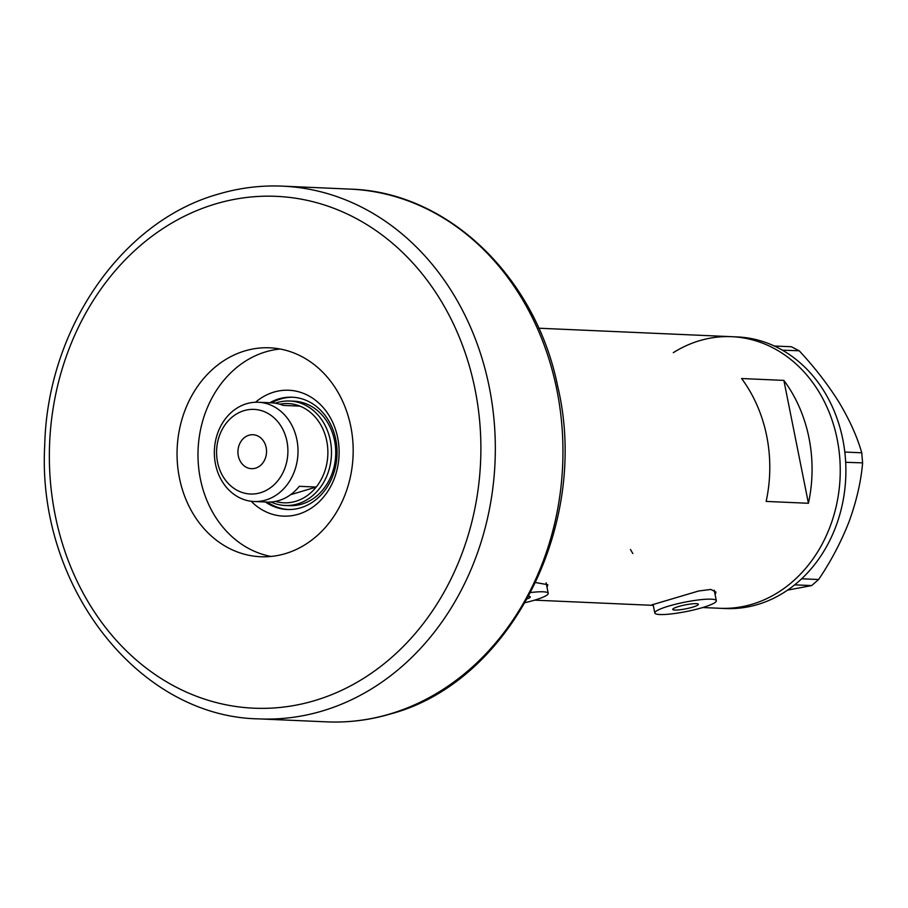 <?xml version="1.0" encoding="UTF-8"?>
<svg xmlns="http://www.w3.org/2000/svg" width="908" height="908" viewBox="0 0 908 908"><rect width="100%" height="100%" fill="white"/><g stroke="black" fill="none" stroke-linecap="round" stroke-linejoin="round"><path stroke-width="1.36" d="M678.526 606.544A13.075 1.975 168.7 0 0 672.749 609.416A13.075 1.975 168.7 0 0 679.661 609.801A13.075 1.975 168.7 0 0 692.611 607.168A13.075 1.975 168.7 0 0 698.388 604.297A13.075 1.975 168.7 0 0 691.487 603.911A13.075 1.975 168.7 0 0 678.526 606.544M702.486 607.6A31.371 4.744 168.7 0 0 716.333 600.71A31.371 4.744 168.7 0 0 699.762 599.791A31.371 4.744 168.7 0 0 668.663 606.113A31.371 4.744 168.7 0 0 654.804 613.002A31.371 4.744 168.7 0 0 671.375 613.91A31.371 4.744 168.7 0 0 702.486 607.6M525.221 602.64A31.371 4.744 168.7 0 0 534.369 600.222A31.371 4.744 168.7 0 0 548.216 593.333A31.371 4.744 168.7 0 0 530.749 592.515M715.141 594.763L715.935 592.084L710.828 589.44L698.615 591.006L651.853 604.887L653.249 605.193M741.598 378.534A135.928 114.442 92.5 0 1 766.148 501.42L808.426 503.282A135.928 114.442 -87.5 0 0 783.865 380.395L741.598 378.534M547.036 587.385L547.83 584.707L535.686 582.573M538.739 328.219L731.723 336.686A135.928 114.442 92.5 0 1 839.786 458.234A135.928 114.442 92.5 0 1 752.096 604.251A135.928 114.442 92.5 0 1 719.806 608.292A135.928 114.442 -87.5 0 0 826.269 535.765A135.928 114.442 -87.5 0 0 818.687 391.45A135.928 114.442 -87.5 0 0 731.723 336.686A135.928 114.442 -87.5 0 0 673.293 352.667M808.426 503.282L783.865 380.395M527.366 598.826A13.075 1.975 168.7 0 0 530.272 596.919A13.075 1.975 168.7 0 0 528.74 596.318M702.69 607.531L725.447 608.53A135.928 114.442 -87.5 0 0 794.659 584.854A135.928 114.442 -87.5 0 0 797.156 582.788L799.392 580.836A135.928 114.442 -87.5 0 0 801.809 578.623A135.928 114.442 -87.5 0 0 845.677 462.297A135.928 114.442 -87.5 0 0 845.45 458.722L845.166 455.464A135.928 114.442 -87.5 0 0 844.792 451.912A135.928 114.442 -87.5 0 0 824.328 391.689A135.928 114.442 -87.5 0 0 782.412 350.182A135.928 114.442 -87.5 0 0 779.688 348.672L777.18 347.367A135.928 114.442 -87.5 0 0 774.388 346.027L791.401 346.743L799.188 350.772C814.476 367.161 827.733 384.288 838.969 402.153C849.661 420.064 857.254 436.941 861.749 452.797L862.6 462.864C861.068 481.354 856.573 500.921 849.105 521.567C841.149 541.906 830.99 561.223 818.607 579.52L811.673 585.569L787.542 590.143M811.673 585.569L794.659 584.854M794.806 584.831L797.156 582.788M862.6 462.864L845.677 462.297M845.734 462.127L845.45 458.722M799.188 350.772L782.412 350.182M782.333 350.034L779.688 348.672M799.392 580.836L801.741 578.782L818.607 579.52M845.166 455.464L844.883 452.059L861.749 452.797M777.18 347.367L774.535 346.005M774.388 346.027A135.928 114.442 -87.5 0 0 737.364 336.936L731.723 336.686M630.47 549.51A135.928 114.442 -87.5 0 0 632.842 553.528M255.511 402.244A62.992 53.039 92.5 0 1 273.853 392.12A62.992 53.039 92.5 0 1 337.697 437.781A62.992 53.039 92.5 0 1 298.255 514.257A62.992 53.039 92.5 0 1 251.164 501.25M265.42 501.999A56.205 47.318 -87.5 0 0 287.257 509.49A56.205 47.318 -87.5 0 0 300.605 507.822A56.205 47.318 -87.5 0 0 336.868 447.451A56.205 47.318 -87.5 0 0 292.183 397.205A56.205 47.318 -87.5 0 0 278.835 398.873A56.205 47.318 -87.5 0 0 269.778 402.755M285.169 505.484L289.402 505.665A52.278 44.015 -87.5 0 0 301.819 504.11A52.278 44.015 -87.5 0 0 335.551 447.95A52.278 44.015 -87.5 0 0 293.988 401.2L289.754 401.018A52.278 44.015 92.5 0 1 331.318 447.769A52.278 44.015 92.5 0 1 297.586 503.929A52.278 44.015 92.5 0 1 285.169 505.484A52.278 44.015 92.5 0 1 270.993 502.011M293.171 397.261A56.205 47.318 -87.5 0 0 280.81 398.952A56.205 47.318 -87.5 0 0 271.742 402.846M267.383 502.079A56.205 47.318 -87.5 0 0 288.245 509.524M280.141 349.012A104.556 88.031 -87.5 0 0 265.806 351.827A104.556 88.031 -87.5 0 0 198.023 457.938A104.556 88.031 -87.5 0 0 271.038 556.445M260.437 492.749A42.347 35.65 -87.5 0 0 286.951 441.345A42.347 35.65 -87.5 0 0 244.036 410.654A42.347 35.65 -87.5 0 0 217.523 462.059A42.347 35.65 -87.5 0 0 260.437 492.749M246.567 403.731A49.668 41.813 92.5 0 1 258.36 402.255A49.668 41.813 92.5 0 1 297.847 446.668A49.668 41.813 92.5 0 1 265.806 500.024A49.668 41.813 92.5 0 1 254.002 501.5A49.668 41.813 92.5 0 1 214.515 457.087A49.668 41.813 92.5 0 1 246.567 403.731M248.94 435.227A16.991 14.301 -87.5 0 0 237.987 453.489A16.991 14.301 -87.5 0 0 251.493 468.676A16.991 14.301 -87.5 0 0 255.523 468.176A16.991 14.301 -87.5 0 0 266.487 449.925A16.991 14.301 -87.5 0 0 252.98 434.728A16.991 14.301 -87.5 0 0 248.94 435.227M254.002 501.5L266.963 502.067A49.668 41.813 -87.5 0 0 278.767 500.592A49.668 41.813 -87.5 0 0 299.299 486.313L316.211 487.051A49.668 41.813 -87.5 0 0 300.037 406.148A49.668 41.813 -87.5 0 0 279.732 404.219M258.36 402.255L271.322 402.823A49.668 41.813 -87.5 0 1 283.137 405.399L300.037 406.148M275.464 501.409A49.668 41.813 -87.5 0 0 295.679 501.329A49.668 41.813 -87.5 0 0 316.211 487.051L290.56 494.712M275.328 403.231A52.278 44.015 92.5 0 1 277.337 402.573A52.278 44.015 92.5 0 1 289.754 401.018M244.865 350.919A104.556 88.031 -87.5 0 0 177.401 463.239A104.556 88.031 -87.5 0 0 260.528 556.729A104.556 88.031 -87.5 0 0 285.373 553.619A104.556 88.031 -87.5 0 0 352.826 441.299A104.556 88.031 -87.5 0 0 269.699 347.809A104.556 88.031 -87.5 0 0 244.865 350.919M259.064 718.886C138.061 716.991 36.547 585.705 44.742 444.988C47.398 329.264 121.479 221.223 218.147 194.176C239.281 187.888 260.721 185.209 282.445 186.14A266.634 224.48 92.5 0 1 494.417 424.547A266.634 224.48 92.5 0 1 322.397 710.964A266.634 224.48 92.5 0 1 259.064 718.886L326.698 721.86A266.634 224.48 -87.5 0 0 390.031 713.938A266.634 224.48 -87.5 0 0 562.052 427.509A266.634 224.48 -87.5 0 0 350.079 189.114C447.338 191.702 535.561 276.293 557.705 386.309C590.563 523.814 511.034 681.681 390.996 713.824C369.862 720.112 348.434 722.791 326.698 721.86M314.736 700.59A256.169 215.684 -87.5 0 0 475.1 389.6A256.169 215.684 -87.5 0 0 215.502 203.948A256.169 215.684 -87.5 0 0 55.138 514.927A256.169 215.684 -87.5 0 0 314.736 700.59M716.333 600.71L714.233 590.189M548.216 593.333L546.117 582.811M534.574 600.154L653.283 605.364M654.804 613.002L653.079 604.342M282.445 186.14L350.079 189.114"/></g></svg>
